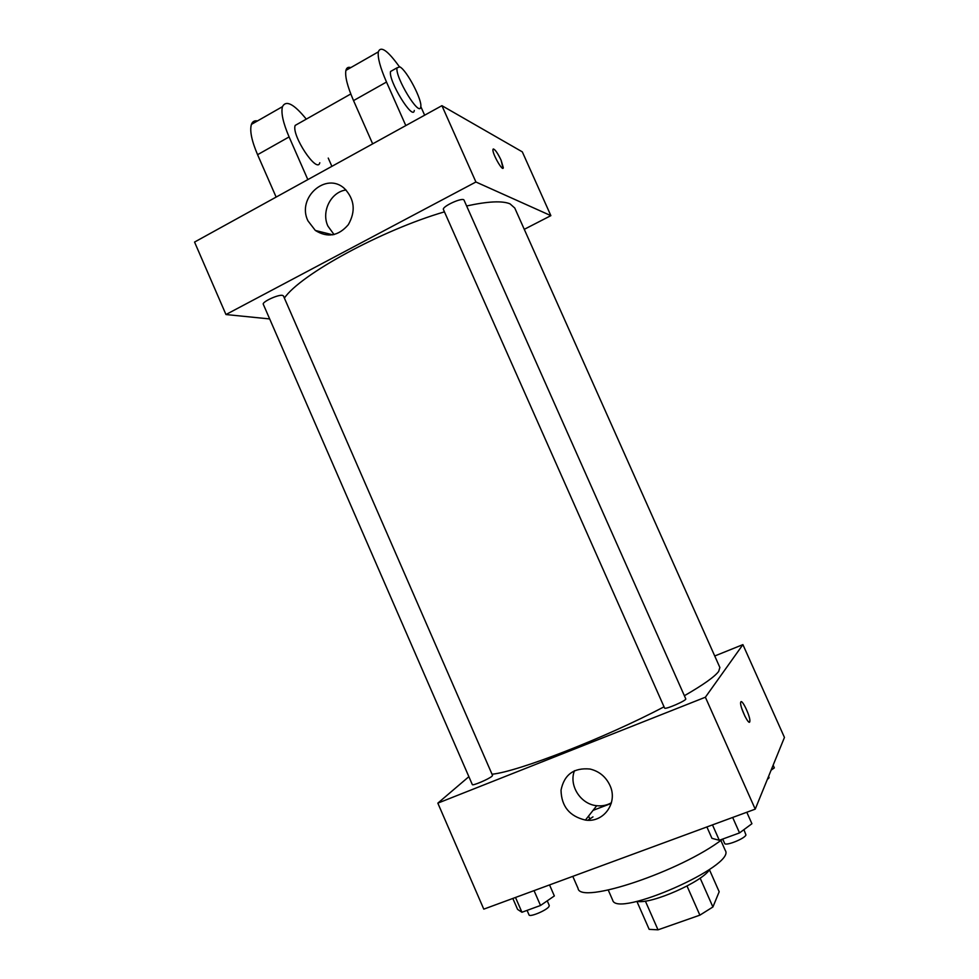 <?xml version="1.0" encoding="UTF-8"?>
<svg xmlns="http://www.w3.org/2000/svg" width="979" height="979" viewBox="0 0 979 979"><rect width="100%" height="100%" fill="white"/><g stroke="black" fill="none" stroke-linecap="round" stroke-linejoin="round"><path stroke-width="1.47" d="M687.025 886.056L699.875 915.157L658.01 929.83L649.175 929.352L636.888 901.378M709.432 869.719L719.186 891.759L712.908 906.982L699.875 915.157M700.144 878.114L712.908 906.982M709.714 869.315C703.02 881.626 650.705 904.706 637.096 901.341M645.357 901.072L658.01 929.83M720.838 840.398L725.28 850.433C736.489 865.571 616.28 918.596 612.658 900.105L608.253 890.058M743.918 829.654L745.949 834.952C744.946 838.636 725.255 846.431 724.631 843.409L722.698 839.052C680.931 871.371 579.617 905.073 578.038 888.332L572.788 876.352M592.98 816.878L587.792 820.255L592.98 816.878M593.066 810.355L611.226 803.441M714.915 655.918L742.902 644.623L784.448 737.432L755.225 809.144L483.785 909.148L437.833 803.147L468.868 776.677M684.382 695.726C703.338 684.798 714.78 676.673 718.696 671.374L719.871 667.482L514.758 208.025L510.047 203.865C502.411 200.622 487.946 201.319 466.628 205.969M492.021 774.218C517.573 771.844 605.377 737.787 664.031 706.814M742.902 644.623L705.382 697.219L437.833 803.147M492.058 776.151L492.535 775.392L283.433 295.903L282.393 295.352C278.012 294.434 261.687 302.07 263.302 304.298L472.319 784.583C472.343 786.149 489.219 778.954 492.058 776.151M716.31 659.516L521.354 222.808M685.765 698.847C687.087 700.352 664.79 710.008 664.582 708.037L443.438 209.592C441.48 206.63 463.165 196.742 464.058 200.193L685.765 698.847M705.382 697.219L755.225 809.144M609.917 785.366C618.263 802.645 603.725 823.021 585.418 820.072C569.521 816.315 561.395 806.353 561.028 790.163C564.222 774.548 573.902 767.499 590.056 769.041C599.172 771.268 605.793 776.702 609.917 785.366M740.809 701.943C742.143 698.81 750.709 717.228 749.841 721.364C749.388 726.859 739.72 707.009 740.65 702.469L740.809 701.943M741.862 708.808L744.995 716.408M611.422 802.756C606.931 805.301 602.036 806.292 596.725 805.705C580.571 804.285 568.566 785.317 574.489 770.693M284.387 298.081C300.284 274.622 381.541 230.175 444.442 211.856M441.921 105.671L522.321 151.867L550.871 215.649L524.438 229.245L550.871 215.649L475.916 181.996L225.965 314.54L269.666 318.934L225.965 314.54L194.552 242.07L441.921 105.671L475.916 181.996L225.965 314.54M746.806 812.24L751.921 823.718L739.537 832.909L719.308 840.288L711.941 838.33L706.887 826.949M732.659 817.453L739.537 832.909M712.479 824.893L719.308 840.288M549.537 884.918L554.347 895.944L540.518 905.477L521.942 912.257L517.585 909.393L512.825 898.441M534.044 890.633L540.518 905.477M515.505 897.462L521.942 912.257M527.069 910.384L529.027 914.888C529.504 917.519 546.539 910.446 548.938 906.603L549.268 905.489L547.249 900.839M773.141 765.199L774.34 767.879L771.109 770.167M767.279 779.553L769.09 777.767L768.637 776.249M588.575 816.07L589.823 818.933M502.998 168.229L501.077 160.152C497.675 153.054 495.056 149.322 493.232 148.967M501.089 160.152L503.304 167.629C503.071 172.561 492.18 153.617 492.939 149.567C494.211 148.172 496.916 151.708 501.089 160.152M550.871 215.649L475.916 181.996M307.944 220.838C296.453 197.795 326.191 171.264 344.559 188.617C354.631 199.337 355.879 211.366 348.304 224.705C338.453 236.098 327.463 238.007 315.324 230.444L307.944 220.838M346.028 189.987C330.853 191.921 321.039 211.684 327.928 226.125L334.059 234.581M372.669 143.864L353.541 100.604L386.497 82.04C380.244 67.661 377.527 57.602 378.335 51.875C380.696 45.585 387.672 50.492 399.261 66.572M350.788 67.612C348.218 66.78 346.59 67.698 345.905 70.402C344.828 76.252 347.374 86.323 353.541 100.604M319.803 162.759C317.208 174.25 291.204 135.139 295.168 125.422L298.02 123.807M276.127 197.085L257.575 154.694L289.099 136.925L307.834 179.61M328.246 158.084L331.881 166.344M289.099 136.925C283.078 122.828 280.863 112.732 282.466 106.662C286.015 99.809 293.957 103.958 306.292 119.132M414.301 110.443C413.138 121.347 388.088 80.511 390.548 71.491L392.775 70.231M405.808 125.581L386.497 82.04M420.786 106.54L424.641 115.204M399.909 66.902C407.007 70.574 422.585 100.543 420.737 106.87C419.685 117.737 394.708 76.79 397.058 67.808L399.909 66.902M257.575 154.694C251.627 140.682 249.572 130.574 251.419 124.394C252.496 121.531 254.516 120.368 257.501 120.931M748.629 721.841L749.841 721.364M596.725 805.705L585.418 820.072M315.324 230.444L332.774 234.838M350.788 93.972L295.168 125.422M397.058 67.808L390.548 71.491M345.905 70.402L378.335 51.875M251.419 124.394L282.466 106.662"/></g></svg>
